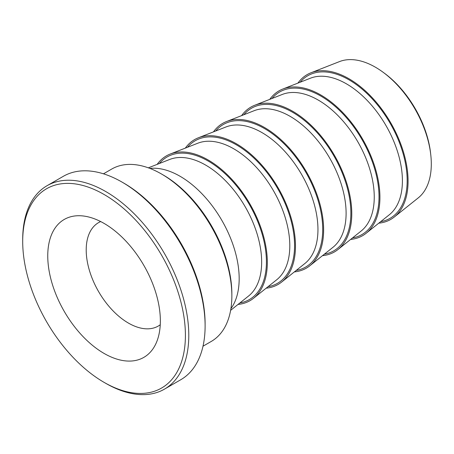 <?xml version="1.0" encoding="UTF-8"?>
<svg xmlns="http://www.w3.org/2000/svg" width="454" height="454" viewBox="0 0 454 454"><rect width="100%" height="100%" fill="white"/><g stroke="black" fill="none" stroke-linecap="round" stroke-linejoin="round"><path stroke-width="0.68" d="M310.95 72.788L339.513 61.585A79.007 45.616 60 0 1 383.267 72.379A79.007 45.616 60 0 1 430.75 154.621A79.007 45.616 60 0 1 431.3 163.979A79.007 45.616 60 0 1 418.219 197.91L394.231 217.046A83.604 48.266 -120 0 0 390.763 122.881A83.604 48.266 -120 0 0 310.95 72.788A83.604 48.266 -120 0 0 297.915 83.11M430.75 154.621L430.551 152.879A76.323 44.066 -120 0 0 384.68 73.423L383.267 72.379M378.778 223.169A83.604 48.266 -120 0 0 394.231 217.046M100.675 221.563A59.718 34.476 -120 0 0 98.575 222.619A59.718 34.476 -120 0 0 86.209 249.955A59.718 34.476 -120 0 0 112.274 310.048A59.718 34.476 -120 0 0 158.293 326.046A59.718 34.476 -120 0 0 160.251 324.758M103.478 173.814L111.718 169.058A99.528 57.459 60 0 1 161.482 173.99A99.528 57.459 60 0 1 231.858 295.883A99.528 57.459 60 0 1 211.246 341.448L203.006 346.203M231.858 295.883L231.858 293.931A97.139 56.08 -120 0 0 163.173 174.966L161.482 173.99M47.023 185.726L63.35 176.3A117.438 67.805 60 0 1 122.069 182.116A117.438 67.805 60 0 1 205.112 325.949A117.438 67.805 60 0 1 180.788 379.714L164.462 389.14A117.438 67.805 -120 0 0 188.785 335.375A117.438 67.805 -120 0 0 137.522 217.188A117.438 67.805 -120 0 0 47.023 185.726A117.438 67.805 -120 0 0 22.7 239.491L22.7 241.437A115.055 66.426 60 0 1 104.057 194.465A115.055 66.426 60 0 1 185.408 335.375A115.055 66.426 60 0 1 104.051 382.347A115.055 66.426 60 0 1 22.7 241.437M205.112 325.949L205.112 324.003A115.055 66.426 -120 0 0 123.76 183.093L122.069 182.116M104.051 382.347L105.742 383.324A117.438 67.805 -120 0 0 164.462 389.14M47.755 255.903A79.62 45.968 -120 0 0 93.842 346.442A79.62 45.968 -120 0 0 156.647 341.97A79.62 45.968 -120 0 0 143.867 265.425A79.62 45.968 -120 0 0 83.967 216.076A79.62 45.968 -120 0 0 47.755 255.903M230.893 308.72A83.604 48.266 -120 0 0 221.858 220.394A83.604 48.266 -120 0 0 149.888 168.406M350.63 239.423A83.604 48.266 -120 0 0 366.083 233.299A83.604 48.266 -120 0 0 362.61 139.128A83.604 48.266 -120 0 0 282.797 89.041A83.604 48.266 -120 0 0 269.767 99.364M322.476 255.676A83.604 48.266 -120 0 0 337.935 249.547A83.604 48.266 -120 0 0 334.462 155.382A83.604 48.266 -120 0 0 254.649 105.294A83.604 48.266 -120 0 0 241.619 115.617M294.328 271.923A83.604 48.266 -120 0 0 309.781 265.8A83.604 48.266 -120 0 0 306.314 171.635A83.604 48.266 -120 0 0 226.495 121.547A83.604 48.266 -120 0 0 213.465 131.87M266.18 288.177A83.604 48.266 -120 0 0 281.633 282.053A83.604 48.266 -120 0 0 278.16 187.888A83.604 48.266 -120 0 0 198.347 137.8A83.604 48.266 -120 0 0 185.317 148.123M238.027 304.43A83.604 48.266 -120 0 0 253.48 298.306A83.604 48.266 -120 0 0 250.012 204.141A83.604 48.266 -120 0 0 170.199 154.048A83.604 48.266 -120 0 0 157.163 164.371M282.797 89.041L310.445 78.196A79.155 45.701 60 0 1 346.436 83.842A79.155 45.701 60 0 1 397.165 150.456A79.155 45.701 60 0 1 389.299 214.776L366.083 233.299M380.639 221.683A82.316 47.522 -120 0 0 404.775 160.16A82.316 47.522 -120 0 0 348.961 79.802A82.316 47.522 -120 0 0 300.134 82.242M254.649 105.294L282.292 94.449A79.155 45.701 60 0 1 318.282 100.096A79.155 45.701 60 0 1 369.011 166.709A79.155 45.701 60 0 1 361.146 231.029L337.935 249.547M352.491 237.936A82.316 47.522 -120 0 0 376.621 176.413A82.316 47.522 -120 0 0 320.813 96.055A82.316 47.522 -120 0 0 271.98 98.495M226.495 121.547L254.144 110.702A79.155 45.701 60 0 1 290.134 116.349A79.155 45.701 60 0 1 340.863 182.962A79.155 45.701 60 0 1 332.998 247.282L309.781 265.8M324.338 254.189A82.316 47.522 -120 0 0 348.473 192.666A82.316 47.522 -120 0 0 292.66 112.308A82.316 47.522 -120 0 0 243.832 114.748M198.347 137.8L225.996 126.955A79.155 45.701 60 0 1 261.986 132.602A79.155 45.701 60 0 1 312.715 199.215A79.155 45.701 60 0 1 304.844 263.536L281.633 282.053M296.19 270.442A82.316 47.522 -120 0 0 320.32 208.919A82.316 47.522 -120 0 0 264.512 128.561A82.316 47.522 -120 0 0 215.684 131.002M170.199 154.048L197.842 143.209A79.155 45.701 60 0 1 233.833 148.85A79.155 45.701 60 0 1 284.562 215.463A79.155 45.701 60 0 1 276.696 279.783L253.48 298.306M268.036 286.695A82.316 47.522 -120 0 0 292.172 225.173A82.316 47.522 -120 0 0 236.358 144.815A82.316 47.522 -120 0 0 187.53 147.249M148.344 167.832L169.694 159.462A79.155 45.701 60 0 1 205.685 165.103A79.155 45.701 60 0 1 256.414 231.716A79.155 45.701 60 0 1 248.548 296.036L230.621 310.343M239.888 302.949A82.316 47.522 -120 0 0 264.024 241.426A82.316 47.522 -120 0 0 208.21 161.062A82.316 47.522 -120 0 0 159.382 163.502"/></g></svg>
